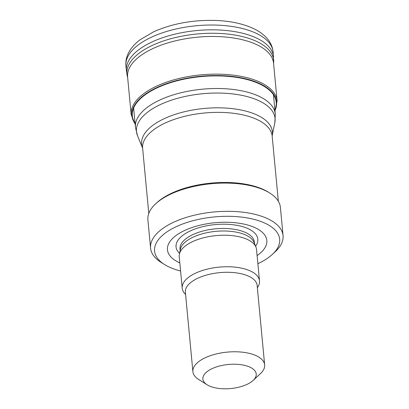 <?xml version="1.0" encoding="UTF-8"?>
<svg xmlns="http://www.w3.org/2000/svg" width="409" height="409" viewBox="0 0 409 409"><rect width="100%" height="100%" fill="white"/><g stroke="black" fill="none" stroke-linecap="round" stroke-linejoin="round"><path stroke-width="0.61" d="M212.005 368.683A26.8 12.091 -5.4 0 1 246.146 365.758A26.8 12.091 -5.4 0 1 253.145 380.421A26.8 12.091 -5.4 0 1 207.107 384.772A26.8 12.091 -5.4 0 1 212.005 368.683M207.107 384.772L198.59 379.414A36.038 16.258 -5.4 0 1 192.895 371.694A36.038 16.258 -5.4 0 1 205.18 357.773A36.038 16.258 -5.4 0 1 242.946 352.246A36.038 16.258 -5.4 0 1 264.654 364.91A36.038 16.258 -5.4 0 1 260.502 373.56L253.145 380.421M192.895 371.694L185.379 292.215A36.038 16.258 -5.4 0 1 197.665 278.294A36.038 16.258 -5.4 0 1 235.431 272.762A36.038 16.258 -5.4 0 1 257.138 285.431L264.654 364.91M185.609 294.628L184.382 293.135A38.814 17.51 -5.4 0 1 182.215 288.207A38.814 17.51 -5.4 0 1 195.446 273.217A38.814 17.51 -5.4 0 1 236.121 267.261A38.814 17.51 -5.4 0 1 259.495 280.901A38.814 17.51 -5.4 0 1 258.294 286.152L257.368 287.844M182.215 288.207L179.234 256.678A38.814 17.51 -5.4 0 1 179.367 254.286A38.814 17.51 -5.4 0 1 192.465 241.688A38.814 17.51 -5.4 0 1 230.691 235.482A38.814 17.51 -5.4 0 1 255.937 247.046A38.814 17.51 -5.4 0 1 256.515 249.372L259.495 280.901M179.367 254.286L180.374 249.332A37.331 16.846 -5.4 0 1 192.971 237.22A37.331 16.846 -5.4 0 1 229.74 231.249A37.331 16.846 -5.4 0 1 254.025 242.373L255.937 247.046M179.822 262.885A49.903 22.515 -5.4 0 1 184.459 230.569A49.903 22.515 -5.4 0 1 250.86 226.008A49.903 22.515 -5.4 0 1 257.103 255.579M180.589 270.993A62.838 28.349 -5.4 0 1 164.505 264.516A62.838 28.349 -5.4 0 1 175.993 226.785A62.838 28.349 -5.4 0 1 256.049 219.93A62.838 28.349 -5.4 0 1 272.455 254.311A62.838 28.349 -5.4 0 1 257.869 263.693M164.505 264.516L161.095 262.374A66.534 30.021 -5.4 0 1 150.578 248.125A66.534 30.021 -5.4 0 1 173.263 222.424A66.534 30.021 -5.4 0 1 242.987 212.215A66.534 30.021 -5.4 0 1 283.064 235.599A66.534 30.021 -5.4 0 1 275.4 251.566L272.455 254.311M150.578 248.125L147.91 219.878A66.534 30.021 -5.4 0 1 155.573 203.912A66.534 30.021 -5.4 0 1 170.589 194.178A66.534 30.021 -5.4 0 1 269.874 193.104A66.534 30.021 -5.4 0 1 280.39 207.358L283.064 235.599M155.573 203.912L156.749 202.813A65.057 29.351 -5.4 0 1 171.432 193.299A65.057 29.351 -5.4 0 1 268.514 192.25L269.874 193.104M273.565 63.211A73.303 33.073 174.6 0 0 228.611 37.347A73.303 33.073 174.6 0 0 151.289 49.32A73.303 33.073 174.6 0 0 127.613 77.061L131.171 114.627A73.298 33.068 174.6 0 1 151.657 88.646A73.298 33.068 174.6 0 1 230.011 74.801A73.298 33.068 174.6 0 1 277.113 100.803M274.955 110.583A72.638 32.771 174.6 0 0 238.411 77.301A72.638 32.771 174.6 0 0 152.168 89.939A72.638 32.771 174.6 0 0 135.118 123.799M163.994 118.774A65.685 29.637 -5.4 0 1 236.847 109.249A65.685 29.637 -5.4 0 1 272.169 135.829L272.169 136.09A65.057 29.351 -5.4 0 0 232.982 113.227A65.057 29.351 -5.4 0 0 164.812 123.206A65.057 29.351 -5.4 0 0 142.634 148.334L142.583 148.078A65.685 29.637 -5.4 0 1 163.994 118.774M142.588 148.084L137.516 135.706A69.602 31.401 -5.4 0 1 160.205 104.648A69.602 31.401 -5.4 0 1 237.404 94.556A69.602 31.401 -5.4 0 1 274.828 122.726L272.169 135.829M137.516 135.706L135.451 127.337A70.23 31.687 -5.4 0 1 159.392 100.215A70.23 31.687 -5.4 0 1 232.987 89.438A70.23 31.687 -5.4 0 1 275.293 114.121L274.828 122.726M180.139 250.497L180.006 249.091A37.331 16.846 -5.4 0 1 192.731 234.669A37.331 16.846 -5.4 0 1 231.852 228.943A37.331 16.846 -5.4 0 1 254.342 242.062L254.475 243.473M179.551 253.401A41.058 18.523 -5.4 0 1 190.052 231.044A41.058 18.523 -5.4 0 1 239.812 225.911A41.058 18.523 -5.4 0 1 255.594 246.213M274.914 110.113A72.275 32.608 174.6 0 0 237.629 77.552A72.275 32.608 174.6 0 0 152.445 90.231A72.275 32.608 174.6 0 0 135.072 123.329M273.135 52.025A73.927 33.354 174.6 0 0 228.401 25.982A73.927 33.354 174.6 0 0 150.747 37.531A73.927 33.354 174.6 0 0 125.936 65.987C125.558 61.754 126.274 57.689 128.089 53.804C130.624 48.518 134.622 43.84 140.082 39.77L153.672 31.769C172.276 23.538 193.048 19.765 215.978 20.45C231.167 21.079 244.015 23.952 254.521 29.059C258.963 31.263 262.726 33.916 265.809 37.025C270.093 41.345 272.537 46.36 273.14 52.076L273.652 64.193M273.56 56.805A73.901 33.344 174.6 0 0 228.57 30.752A73.901 33.344 174.6 0 0 150.793 42.536A73.901 33.344 174.6 0 0 126.417 70.767L125.936 65.987M273.728 62.05A73.697 33.252 174.6 0 0 230.543 34.397A73.697 33.252 174.6 0 0 150.967 46.064A73.697 33.252 174.6 0 0 127.235 75.926L126.417 70.767M275.293 114.121L273.463 94.786M135.451 127.337L133.625 108.007M278.33 201.228L272.169 136.09M148.789 213.472L142.634 148.334M273.57 63.262L277.113 100.834L274.991 110.931M135.149 124.152L131.171 114.627M127.705 77.986L127.235 75.926"/></g></svg>
